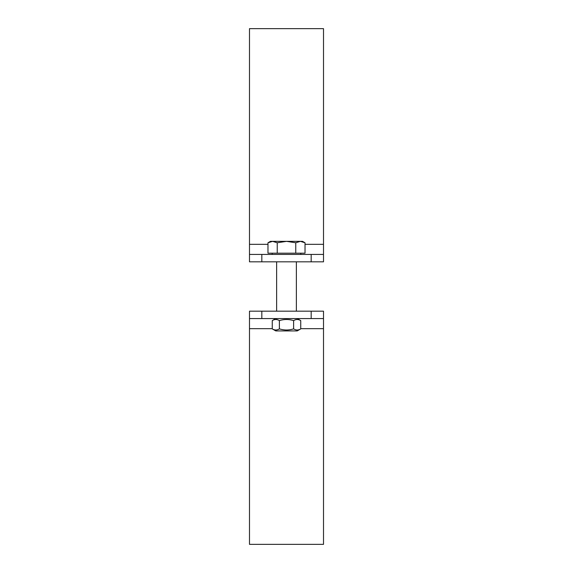 <?xml version="1.0" encoding="UTF-8"?>
<svg xmlns="http://www.w3.org/2000/svg" width="573" height="573" viewBox="0 0 573 573"><rect width="100%" height="100%" fill="white"/><g stroke="black" fill="none" stroke-linecap="round" stroke-linejoin="round"><path stroke-width="0.86" d="M261.825 311.175L249.491 311.175L249.491 318.574L323.509 318.574L323.509 311.175L261.825 311.175L261.825 318.574M249.491 318.574L249.491 544.35L323.509 544.35L323.509 328.673L300.746 328.673M323.509 318.574L323.509 328.673M261.825 261.825L261.825 254.426L249.491 254.426L249.491 261.825L323.509 261.825L323.509 254.426L311.175 254.426L311.175 261.825M261.825 254.426L311.175 254.426M323.509 261.825L323.509 28.65L249.491 28.65L249.491 254.426M300.746 328.888L297.237 330.915L275.763 330.915L272.254 328.888C274.632 330.37 277.003 330.37 279.38 328.888C284.129 330.37 288.871 330.37 293.62 328.888C295.997 330.37 298.368 330.37 300.746 328.888L300.746 320.608C298.368 319.118 295.997 319.118 293.62 320.608C288.871 319.118 284.129 319.118 279.38 320.608C277.003 319.118 274.632 319.118 272.254 320.608L275.763 318.574M272.254 328.888L272.254 320.608M279.38 328.888L279.38 320.608M293.62 328.888L293.62 320.608M276.63 261.825L276.63 311.175M276.63 318.574L276.63 319.562M267.978 242.78L270.463 241.348L272.612 241.348L267.978 242.78L267.978 253.187L277.239 253.187L277.239 242.78L272.612 241.348L286.5 241.348L277.239 242.78M305.022 242.78L300.388 241.348L302.537 241.348L305.022 242.78L305.022 253.187L277.239 253.187M295.761 242.78L286.5 241.348L300.388 241.348L295.761 242.78L295.761 253.187M298.426 254.426L300.811 254.426L300.811 253.187L272.189 253.187L272.189 254.426L274.574 254.426M311.175 311.175L311.175 318.574M272.254 328.673L249.491 328.673M323.509 244.327L305.022 244.327M267.978 244.327L249.491 244.327M297.237 318.574L300.746 320.608M296.37 261.825L296.37 311.175"/></g></svg>
